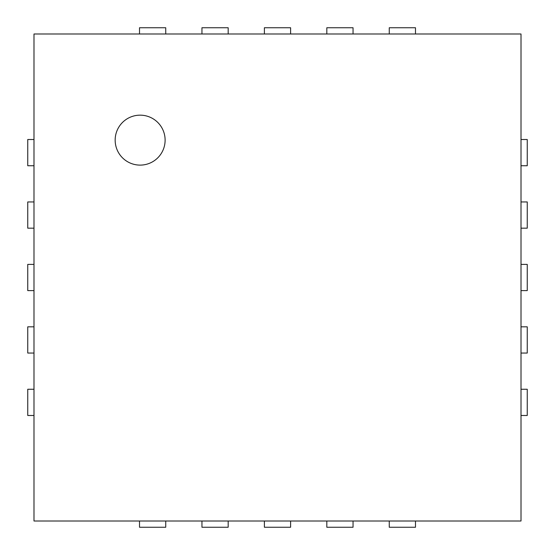 <?xml version="1.0" encoding="UTF-8"?>
<svg xmlns="http://www.w3.org/2000/svg" width="555" height="555" viewBox="0 0 555 555"><rect width="100%" height="100%" fill="white"/><g stroke="black" fill="none" stroke-linecap="round" stroke-linejoin="round"><path stroke-width="0.83" d="M33.994 33.994L521.006 33.994L521.006 521.006L33.994 521.006L33.994 33.994M165.737 33.994L165.737 27.75L139.513 27.75L139.513 33.994M33.994 139.513L27.75 139.513L27.75 165.737L33.994 165.737M228.174 33.994L228.174 27.75L201.951 27.75L201.951 33.994M33.994 201.951L27.75 201.951L27.75 228.174L33.994 228.174M290.612 33.994L290.612 27.75L264.388 27.75L264.388 33.994M33.994 264.388L27.75 264.388L27.75 290.612L33.994 290.612M353.049 33.994L353.049 27.75L326.826 27.75L326.826 33.994M33.994 326.826L27.75 326.826L27.75 353.049L33.994 353.049M415.487 33.994L415.487 27.75L389.263 27.75L389.263 33.994M33.994 389.263L27.75 389.263L27.75 415.487L33.994 415.487M521.006 165.737L527.25 165.737L527.25 139.513L521.006 139.513M139.513 521.006L139.513 527.25L165.737 527.25L165.737 521.006M521.006 228.174L527.25 228.174L527.25 201.951L521.006 201.951M201.951 521.006L201.951 527.25L228.174 527.25L228.174 521.006M521.006 290.612L527.25 290.612L527.25 264.388L521.006 264.388M264.388 521.006L264.388 527.25L290.612 527.25L290.612 521.006M521.006 353.049L527.25 353.049L527.25 326.826L521.006 326.826M326.826 521.006L326.826 527.25L353.049 527.25L353.049 521.006M521.006 415.487L527.25 415.487L527.25 389.263L521.006 389.263M389.263 521.006L389.263 527.25L415.487 527.25L415.487 521.006M140.137 165.112A24.975 24.975 0 0 1 118.506 127.65A24.975 24.975 0 0 1 161.769 127.65A24.975 24.975 0 0 1 140.137 165.112"/></g></svg>

